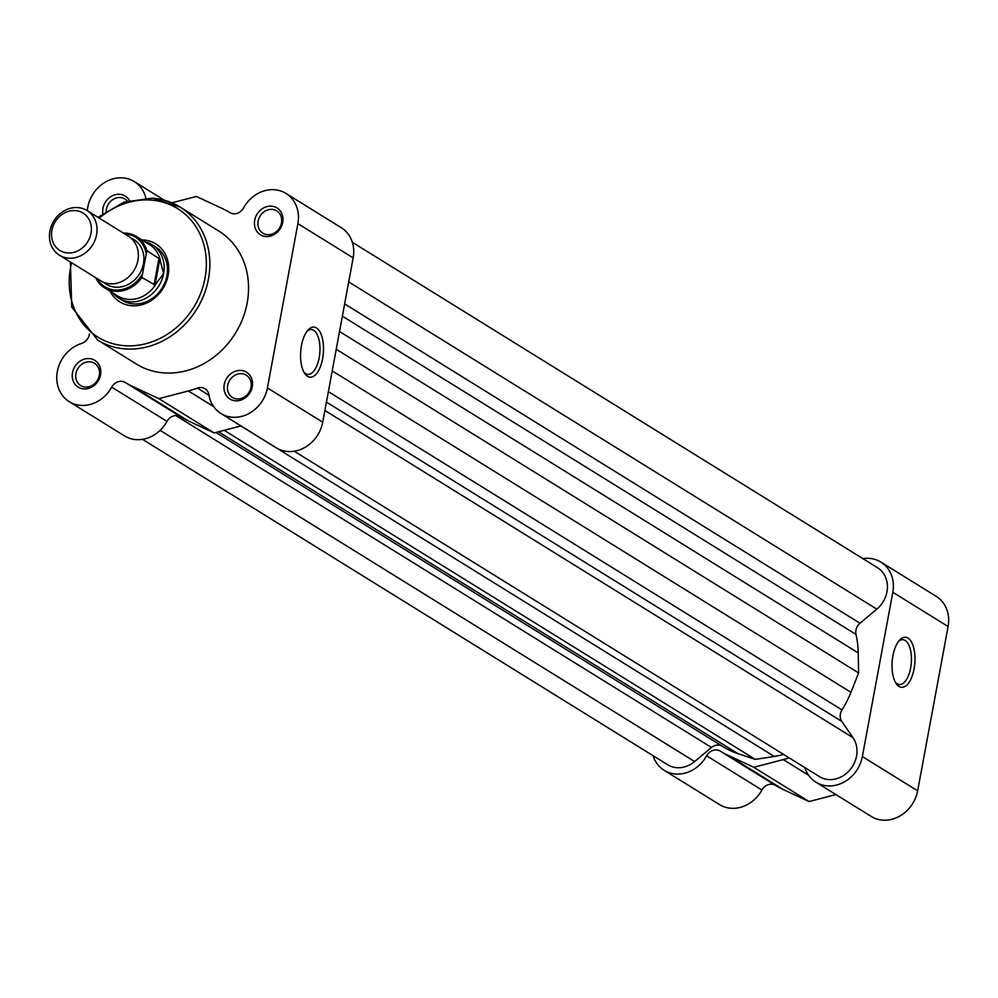 <?xml version="1.0" encoding="UTF-8"?>
<svg xmlns="http://www.w3.org/2000/svg" width="998" height="998" viewBox="0 0 998 998"><rect width="100%" height="100%" fill="white"/><g stroke="black" fill="none" stroke-linecap="round" stroke-linejoin="round"><path stroke-width="1.5" d="M271.506 206.174A15.756 13.685 121.8 0 1 282.708 222.442A15.756 13.685 121.8 0 1 265.892 236.514A15.756 13.685 121.8 0 1 254.69 220.246A15.756 13.685 121.8 0 1 271.506 206.174M267.464 234.667A13.124 11.402 -58.2 0 0 280.725 225.56A13.124 11.402 -58.2 0 0 276.72 210.865A13.124 11.402 -58.2 0 0 272.142 209.393A13.124 11.402 -58.2 0 0 258.881 218.487A13.124 11.402 -58.2 0 0 262.886 233.183A13.124 11.402 -58.2 0 0 267.464 234.667M241.054 370.47A15.756 13.685 121.8 0 1 252.257 386.725A15.756 13.685 121.8 0 1 235.441 400.797A15.756 13.685 121.8 0 1 224.238 384.542A15.756 13.685 121.8 0 1 241.054 370.47M237.013 398.963A13.124 11.402 -58.2 0 0 250.273 389.856A13.124 11.402 -58.2 0 0 246.269 375.161A13.124 11.402 -58.2 0 0 241.691 373.689A13.124 11.402 -58.2 0 0 228.43 382.783A13.124 11.402 -58.2 0 0 232.447 397.478A13.124 11.402 -58.2 0 0 237.013 398.963M89.321 358.594A15.756 13.685 121.8 0 1 100.524 374.861A15.756 13.685 121.8 0 1 83.707 388.933A15.756 13.685 121.8 0 1 72.505 372.666A15.756 13.685 121.8 0 1 89.321 358.594M85.279 387.087A13.124 11.402 -58.2 0 0 98.54 377.98A13.124 11.402 -58.2 0 0 94.536 363.284A13.124 11.402 -58.2 0 0 89.957 361.812A13.124 11.402 -58.2 0 0 76.696 370.907A13.124 11.402 -58.2 0 0 80.713 385.602A13.124 11.402 -58.2 0 0 85.279 387.087M102.819 213.51A15.756 13.685 121.8 0 1 119.772 194.311A15.756 13.685 121.8 0 1 129.416 200.411M127.32 201.01A13.124 11.402 -58.2 0 0 124.987 199.001A13.124 11.402 -58.2 0 0 120.409 197.517A13.124 11.402 -58.2 0 0 106.175 211.127M307.546 376.333A25.112 11.352 -85.5 0 1 304.602 373.289A25.112 11.352 -85.5 0 1 307.983 330.126A25.112 11.352 -85.5 0 1 316.503 327.968A25.112 11.352 -85.5 0 1 322.604 358.706A25.112 11.352 -85.5 0 1 307.546 376.333M303.829 371.967A22.492 10.167 94.5 0 0 305.675 373.626A22.492 10.167 94.5 0 0 307.933 374.387A22.492 10.167 94.5 0 0 319.56 355.325A22.492 10.167 94.5 0 0 313.709 330.313A22.492 10.167 94.5 0 0 311.451 329.552A22.492 10.167 94.5 0 0 307.01 331.299M141.953 239.944A34.132 29.641 121.8 0 1 143.887 240.031A34.132 29.641 121.8 0 1 168.138 275.261A34.132 29.641 121.8 0 1 131.711 305.75A34.132 29.641 121.8 0 1 110.142 291.266M113.036 293.063A31.499 27.358 -58.2 0 0 118.999 298.29L122.305 300.348A31.499 27.358 -58.2 0 0 133.283 303.903A31.499 27.358 -58.2 0 0 165.119 282.06A31.499 27.358 -58.2 0 0 155.501 246.793L152.183 244.735A31.499 27.358 -58.2 0 0 144.847 241.741M89.458 333.918A10.504 9.119 121.8 0 1 81.611 343.424A32.809 28.505 -58.2 0 0 57.522 370.57A32.809 28.505 -58.2 0 0 69.236 401.658A32.809 28.505 -58.2 0 0 111.701 387.137A10.504 9.119 121.8 0 1 121.631 381.311A10.504 9.119 121.8 0 1 125.274 382.484A99.763 86.651 -58.2 0 0 132.996 386.625L158.869 398.651L188.397 390.966A99.763 86.651 -58.2 0 0 197.417 388.122A10.504 9.119 121.8 0 1 201.371 387.548A10.504 9.119 121.8 0 1 205.027 388.733A10.504 9.119 121.8 0 1 208.894 394.746A32.809 28.505 -58.2 0 0 220.97 413.534A32.809 28.505 -58.2 0 0 267.427 387.923L297.878 223.627A32.809 28.505 -58.2 0 0 285.977 193.45A32.809 28.505 -58.2 0 0 274.55 189.745A32.809 28.505 -58.2 0 0 243.512 207.971A10.504 9.119 121.8 0 1 229.939 212.624A99.763 86.651 -58.2 0 0 222.217 208.47L196.344 196.444L171.881 202.819M240.98 425.934L214.158 432.92L188.285 420.894A99.763 86.651 121.8 0 1 180.563 416.74A10.504 9.119 -58.2 0 0 176.92 415.567A10.504 9.119 -58.2 0 0 166.99 421.393A32.809 28.505 121.8 0 1 124.525 435.914L69.236 401.658M285.977 193.45L341.279 227.706A32.809 28.505 121.8 0 1 353.167 257.883L322.716 422.179A32.809 28.505 121.8 0 1 276.259 447.79L220.97 413.534M145.833 197.978A32.809 28.505 -58.2 0 0 134.243 181.574A32.809 28.505 -58.2 0 0 122.816 177.881A32.809 28.505 -58.2 0 0 87.313 210.728M97.704 340.069L136.402 364.058A78.231 67.951 -58.2 0 0 163.647 372.878A78.231 67.951 -58.2 0 0 242.714 318.636A78.231 67.951 -58.2 0 0 218.812 231.049L180.102 207.073A78.231 67.951 121.8 0 1 204.004 294.659A78.231 67.951 121.8 0 1 124.937 348.888A78.231 67.951 121.8 0 1 97.704 340.069L71.744 307.122L70.384 262M214.158 432.92L158.869 398.651M294.248 451.221L819.358 776.581A26.247 22.804 -58.2 0 0 828.49 779.55A26.247 22.804 -58.2 0 0 852.953 765.628A26.247 22.804 -58.2 0 0 853.003 737.684L841.801 721.417A10.504 9.119 121.8 0 1 842 709.927A94.511 82.085 -58.2 0 0 850.932 692.3L858.617 672.926L336.239 349.238M160.117 430.35L694.645 761.561A26.247 22.804 121.8 0 1 676.756 767.674A26.247 22.804 121.8 0 1 667.625 764.718L142.514 439.345M694.645 761.561L711.474 747.477A10.504 9.119 121.8 0 1 722.128 746.13M722.327 746.255A94.511 82.085 -58.2 0 0 722.764 746.516A94.511 82.085 -58.2 0 0 737.884 753.602L755.261 759.391L224.163 430.313M240.892 425.959L774.261 756.447L755.261 759.391M774.261 756.447A94.511 82.085 -58.2 0 0 783.63 754.451M339.52 331.511L858.23 652.917L858.617 672.926M858.23 652.917A94.511 82.085 -58.2 0 0 855.997 634.416A10.504 9.119 -58.2 0 1 859.989 623.226L876.818 609.142A26.247 22.804 121.8 0 0 877.454 567.662L352.356 242.289M899.023 686.462A25.112 11.352 -85.5 0 1 896.079 683.418A25.112 11.352 -85.5 0 1 899.447 640.254A25.112 11.352 -85.5 0 1 907.98 638.109A25.112 11.352 -85.5 0 1 914.081 668.847A25.112 11.352 -85.5 0 1 899.023 686.462M895.306 682.096A22.492 10.167 94.5 0 0 897.152 683.755A22.492 10.167 94.5 0 0 899.41 684.528A22.492 10.167 94.5 0 0 911.037 665.454A22.492 10.167 94.5 0 0 905.174 640.454A22.492 10.167 94.5 0 0 902.916 639.681A22.492 10.167 94.5 0 0 898.487 641.44M862.921 558.655A32.809 28.505 121.8 0 1 880.91 562.086A32.809 28.505 121.8 0 1 892.811 592.263L862.359 756.559A32.809 28.505 121.8 0 1 827.33 785.863A32.809 28.505 121.8 0 1 815.89 782.17A32.809 28.505 121.8 0 1 804.812 767.574M880.91 562.086L936.199 596.342A32.809 28.505 121.8 0 1 948.1 626.519L917.649 790.815A32.809 28.505 121.8 0 1 882.619 820.119A32.809 28.505 121.8 0 1 871.192 816.426L815.89 782.17M789.156 757.881A99.763 86.651 121.8 0 1 783.33 759.603L753.802 767.287L727.929 755.261A99.763 86.651 121.8 0 1 720.207 751.107A10.504 9.119 -58.2 0 0 706.634 755.773A32.809 28.505 121.8 0 1 675.596 773.999A32.809 28.505 121.8 0 1 664.157 770.294A32.809 28.505 121.8 0 1 653.079 755.711M835.912 794.57L809.091 801.556L783.218 789.53A99.763 86.651 121.8 0 1 775.496 785.376A10.504 9.119 -58.2 0 0 761.923 790.029A32.809 28.505 121.8 0 1 730.885 808.255A32.809 28.505 121.8 0 1 719.458 804.55L664.157 770.294M753.802 767.287L809.091 801.556M59.418 255.201L100.748 280.812A26.247 22.804 -58.2 0 0 137.924 260.328A26.247 22.804 -58.2 0 0 128.405 236.177L87.076 210.566A26.247 22.804 121.8 0 1 96.581 234.717A26.247 22.804 121.8 0 1 59.418 255.201A26.247 22.804 121.8 0 1 49.9 231.062A26.247 22.804 121.8 0 1 87.076 210.566M51.896 230.239A21.993 19.099 -58.2 0 0 67.527 252.943A21.993 19.099 -58.2 0 0 91.005 233.307A21.993 19.099 -58.2 0 0 75.374 210.603A21.993 19.099 -58.2 0 0 51.896 230.239M103.655 282.297A26.247 22.804 -58.2 0 0 127.257 284.941A26.247 22.804 -58.2 0 0 143.45 263.746A26.247 22.804 -58.2 0 0 131.025 238.123M118.999 298.29A31.499 27.358 -58.2 0 0 163.597 273.702L155.027 284.954L141.866 277.481A30.189 26.222 121.8 0 1 104.64 287.861A30.189 26.222 121.8 0 1 95.708 277.694M123.365 233.058A30.189 26.222 121.8 0 1 136.452 236.538A30.189 26.222 121.8 0 1 146.843 250.635L141.866 277.481M146.843 250.635L159.817 259.093L163.597 273.702A31.499 27.358 -58.2 0 0 152.183 244.735M159.817 259.093L155.027 284.954M159.006 258.17L154.029 285.016M95.646 277.656L104.64 287.861L117.752 295.982A30.189 26.222 -58.2 0 0 156.037 283.993M160.391 260.49A30.189 26.222 -58.2 0 0 149.563 244.66L136.452 236.538L123.303 233.021M71.619 262.761A75.611 65.668 -58.2 0 0 124.301 345.682A75.611 65.668 -58.2 0 0 205.027 278.143A75.611 65.668 -58.2 0 0 151.284 200.087A75.611 65.668 -58.2 0 0 99.276 218.138M166.99 421.393L111.701 387.137M208.994 395.295L197.417 388.122M353.167 257.883L297.878 223.627M322.716 422.179L267.427 387.923M152.869 198.253A78.231 67.951 121.8 0 1 180.102 207.073L152.594 198.165L124.114 202.058L98.041 217.364M213.647 406.623L188.397 390.966M188.285 420.894L132.996 386.625M180.563 416.74L125.274 382.484M324.886 410.465L853.003 737.684M175.773 415.555L711.474 747.477M218.512 431.785L737.884 753.602M326.446 402.094L841.801 721.417M328.379 391.665L842 709.927M332.222 370.894L850.932 692.3M342.364 316.154L855.997 634.416M344.647 303.891L859.989 623.226M348.714 281.91L876.818 609.142M862.359 756.559L917.649 790.815M706.634 755.773L761.923 790.029M892.811 592.263L948.1 626.519M783.33 759.603L808.58 775.246M727.929 755.261L783.218 789.53M720.207 751.107L775.496 785.376M145.97 252.719A29.142 25.312 -58.2 0 0 124.588 233.819M96.943 278.454A29.142 25.312 -58.2 0 0 141.866 274.849M164.283 200.186L134.243 181.574M215.905 432.458L722.764 746.516"/></g></svg>
